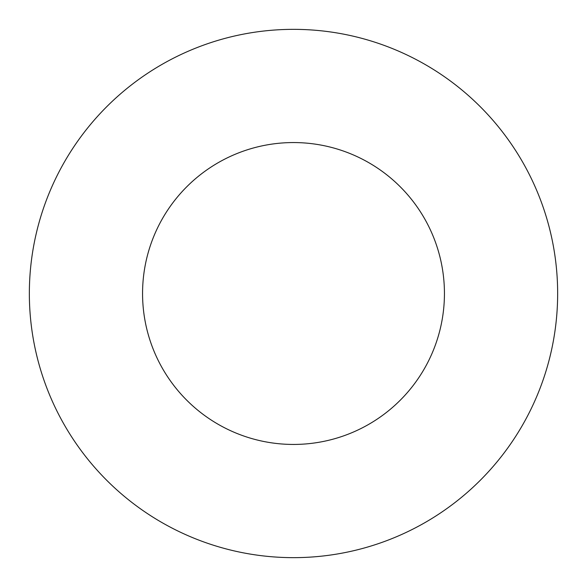 <?xml version="1.0" encoding="UTF-8"?>
<svg xmlns="http://www.w3.org/2000/svg" width="587" height="587" viewBox="0 0 587 587"><rect width="100%" height="100%" fill="white"/><g stroke="black" fill="none" stroke-linecap="round" stroke-linejoin="round"><path stroke-width="0.88" d="M444.44 293.5A150.94 150.94 0 0 0 293.5 142.56A150.94 150.94 0 0 0 142.56 293.5A150.94 150.94 0 0 0 293.5 444.44A150.94 150.94 0 0 0 444.44 293.5M557.65 293.5A264.15 264.15 0 0 0 293.5 29.35A264.15 264.15 0 0 0 29.35 293.5A264.15 264.15 0 0 0 293.5 557.65A264.15 264.15 0 0 0 557.65 293.5"/></g></svg>
